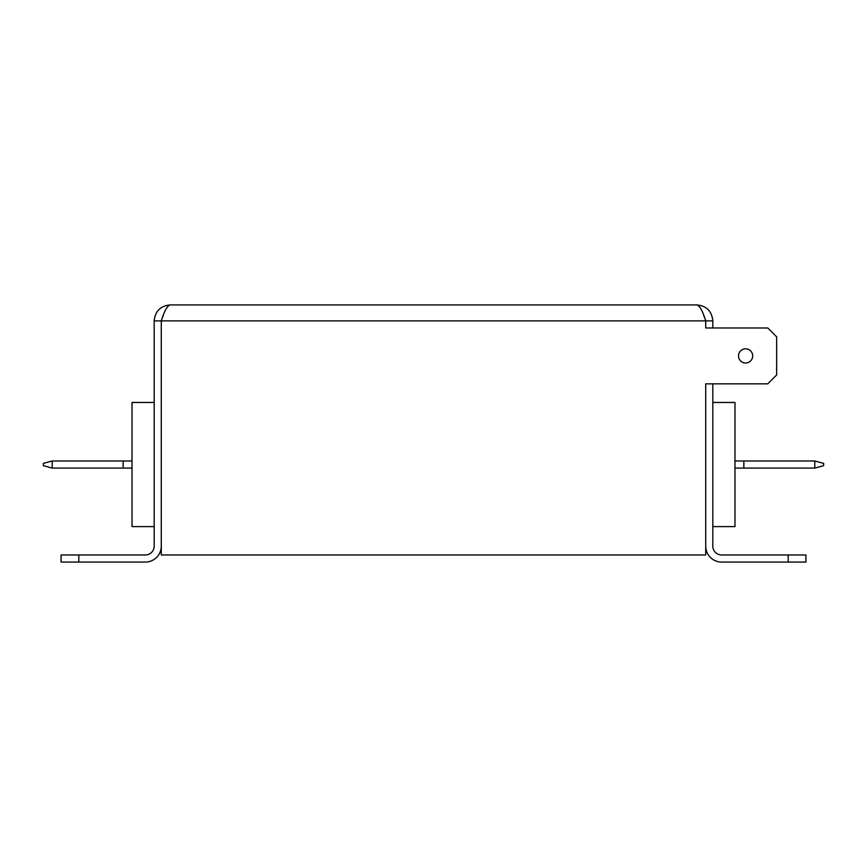 <?xml version="1.0" encoding="UTF-8"?>
<svg xmlns="http://www.w3.org/2000/svg" width="867" height="867" viewBox="0 0 867 867"><rect width="100%" height="100%" fill="white"/><g stroke="black" fill="none" stroke-linecap="round" stroke-linejoin="round"><path stroke-width="1.3" d="M738.521 355.903A7.099 7.099 0 0 0 745.609 363.002A7.099 7.099 0 0 0 752.708 355.903A7.099 7.099 0 0 0 745.609 348.816A7.099 7.099 0 0 0 738.521 355.903M154.185 402.461L132.022 402.461L132.022 526.605L154.185 526.605M712.815 526.605L734.978 526.605L734.978 402.461L712.815 402.461M163.343 315.209L161.284 320.552L161.284 546.112A15.964 15.964 0 0 1 145.32 562.076L61.08 562.076L61.08 554.978L78.821 554.978L78.821 562.076M712.815 327.975L712.815 320.888L705.716 320.888L705.716 327.975L705.716 320.552L703.657 315.209M154.185 320.888L161.284 320.888C164.242 311.199 167.19 305.878 170.149 304.924C160.46 305.867 155.139 311.188 154.185 320.888L154.185 546.112A8.865 8.865 0 0 1 145.32 554.978L78.821 554.978M712.815 383.843L712.815 546.112A8.865 8.865 0 0 0 721.68 554.978L805.92 554.978L805.92 562.076L721.68 562.076A15.964 15.964 0 0 1 705.716 546.112L705.716 383.843L767.783 383.843L776.648 374.967L776.648 336.84L767.783 327.975L705.716 327.975M170.149 304.924L696.851 304.924C699.799 305.867 702.758 311.188 705.716 320.888L705.597 320.552M705.716 320.888L161.284 320.888L161.284 554.978L705.716 554.978L705.716 383.843M712.815 320.888C711.872 311.199 706.551 305.878 696.851 304.924M788.179 562.076L788.179 554.978M814.785 460.984L814.785 468.082L823.65 465.709L823.65 463.368L814.785 460.984L734.978 460.984M814.785 468.082L743.843 468.082L743.843 460.984M743.843 468.082L734.978 468.082M52.215 468.082L43.35 465.709L43.35 463.368L52.215 460.984L123.157 460.984L123.157 468.082L52.215 468.082L52.215 460.984M132.022 468.082L123.157 468.082M123.157 460.984L132.022 460.984"/></g></svg>
